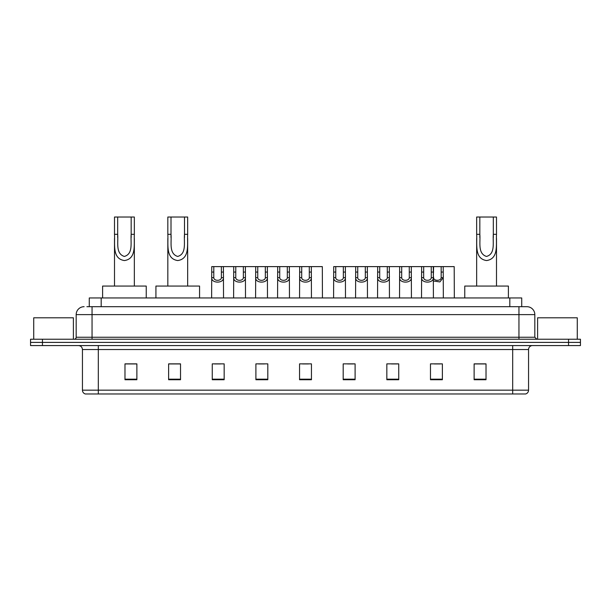 <?xml version="1.0" encoding="UTF-8"?>
<svg xmlns="http://www.w3.org/2000/svg" width="611" height="611" viewBox="0 0 611 611"><rect width="100%" height="100%" fill="white"/><g stroke="black" fill="none" stroke-linecap="round" stroke-linejoin="round"><path stroke-width="0.92" d="M86.892 306.691L92.047 306.691L86.892 306.691L89.275 306.691L89.275 297.962L521.725 297.962L521.725 306.691M84.112 306.691A7.935 7.935 0 0 0 76.176 314.627L76.176 337.241A1.986 1.986 0 0 1 74.191 339.227M534.824 314.627L92.047 314.627L92.047 306.691L526.888 306.691A7.935 7.935 0 0 1 534.824 314.627L534.824 337.241L536.809 339.227M42.449 339.227L30.55 339.227L30.55 342.397L42.449 342.397L30.55 342.397L30.55 345.574L42.449 345.574L42.449 342.397L568.551 342.397L42.449 342.397L42.449 339.227L568.551 339.227L568.551 342.397L580.45 342.397L568.551 342.397L568.551 345.574L42.449 345.574M580.45 339.227L580.45 342.397L580.45 339.227L568.551 339.227M526.766 306.691L524.108 306.691M525.498 393.973L85.502 393.973M85.303 393.973A3.964 3.964 0 0 1 82.447 390.169L98.318 390.169L98.318 393.973L512.682 393.973L512.682 390.169L528.553 390.169L528.553 349.538A3.964 3.964 0 0 1 532.525 345.574M82.447 390.169L82.447 349.538C82.21 347.132 80.889 345.811 78.475 345.574M486.02 379.729L486.02 363.866L474.121 363.866L474.121 379.729L486.02 379.729M442.379 379.729L442.379 363.866L430.48 363.866L430.48 379.729L442.379 379.729M398.739 379.729L398.739 363.866L386.832 363.866L386.832 379.729L398.739 379.729M355.098 379.729L355.098 363.866L343.191 363.866L343.191 379.729L355.098 379.729M136.879 379.729L136.879 363.866L124.98 363.866L124.98 379.729L136.879 379.729M180.52 379.729L180.52 363.866L168.621 363.866L168.621 379.729L180.52 379.729M224.168 379.729L224.168 363.866L212.261 363.866L212.261 379.729L224.168 379.729M267.809 379.729L267.809 363.866L255.902 363.866L255.902 379.729L267.809 379.729M311.45 379.729L311.45 363.866L299.55 363.866L299.55 379.729L311.45 379.729M580.45 345.574L580.45 342.397L580.45 345.574L568.551 345.574M512.682 393.973L525.384 393.973M391.514 363.942L397.471 363.942M434.406 363.942L440.355 363.942M258.568 363.942L264.517 363.942M214.606 363.942L220.556 363.942M347.552 363.942L353.509 363.942M302.521 363.942L308.479 363.942M180.52 363.942L168.621 363.942M136.879 363.942L124.98 363.942M486.02 363.942L474.121 363.942M73.396 339.227L73.396 317.796L33.727 317.796L33.727 339.227M117.679 217.027L134.344 217.027L134.344 234.311C133.778 244.369 136.765 258.812 124.407 260.553C112.05 258.736 115.082 244.362 114.501 234.311L114.501 217.027L117.679 217.027L117.679 237.549M114.501 234.311L117.679 234.311C118.404 242.185 115.349 253.618 124.339 256.444C133.488 253.909 130.456 242.254 131.166 234.311L131.166 217.027M134.344 234.311L131.166 234.311L131.166 237.595M114.501 238.405L114.501 286.063M134.344 238.412L134.344 286.063M146.243 297.962L146.243 286.063L102.602 286.063L102.602 297.962M171.004 217.027L187.661 217.027L187.661 234.311C187.103 244.369 190.09 258.812 177.732 260.553C165.375 258.736 168.407 244.362 167.826 234.311L167.826 217.027L171.004 217.027L171.004 237.549M167.826 234.311L171.004 234.311C171.729 242.185 168.674 253.618 177.656 256.444C186.813 253.909 183.774 242.254 184.491 234.311L184.491 217.027M187.661 234.311L184.491 234.311L184.491 237.595M167.826 238.405L167.826 286.063M187.661 238.412L187.661 286.063M199.568 297.962L199.568 286.063L155.927 286.063L155.927 297.962M479.834 217.027L496.499 217.027L496.499 234.311C495.933 244.369 498.92 258.812 486.562 260.553C474.212 258.736 477.237 244.362 476.656 234.311L476.656 217.027L479.834 217.027L479.834 237.549M476.656 234.311L479.834 234.311C480.559 242.185 477.504 253.618 486.493 256.444C495.651 253.909 492.611 242.254 493.321 234.311L493.321 217.027M496.499 234.311L493.321 234.311L493.321 237.595M476.656 238.405L476.656 286.063M496.499 238.412L496.499 286.063M508.398 297.962L508.398 286.063L464.757 286.063L464.757 297.962M577.273 339.227L577.273 317.796L537.604 317.796L537.604 339.227M213.797 266.617L213.774 277.669C213.919 281.197 221.243 281.197 221.381 277.669L221.365 266.617L211.75 266.617L211.627 297.962M221.365 266.617L223.412 266.617L223.534 297.962M223.534 276.241L223.42 277.669C223.893 283.58 211.261 283.58 211.734 277.669L211.627 276.241M235.777 266.617L235.754 277.669C235.899 281.197 243.224 281.197 243.361 277.669L243.346 266.617L233.73 266.617L233.608 297.962M243.346 266.617L245.393 266.617L245.507 297.962M245.507 276.241L245.401 277.669C245.874 283.58 233.242 283.58 233.715 277.669L233.608 276.241M257.758 266.617L257.735 277.669C257.873 281.197 265.205 281.197 265.342 277.669L265.327 266.617L255.711 266.617L255.589 297.962M265.327 266.617L267.374 266.617L267.488 297.962M267.488 276.241L267.381 277.669C267.855 283.58 255.222 283.58 255.696 277.669L255.589 276.241M279.739 266.617L279.716 277.669C279.853 281.197 287.185 281.197 287.323 277.669L287.307 266.617L277.692 266.617L277.57 297.962M287.307 266.617L289.354 266.617L289.469 297.962M289.469 276.241L289.362 277.669C289.835 283.58 277.203 283.58 277.677 277.669L277.57 276.241M301.712 266.617L301.697 277.669C301.834 281.197 309.166 281.197 309.303 277.669L309.288 266.617L299.673 266.617L299.55 297.962M309.288 266.617L311.327 266.617L311.45 297.962M311.45 276.241L311.343 277.669C311.816 283.58 299.184 283.58 299.657 277.669L299.55 276.241M335.76 266.617L335.737 277.669C335.874 281.197 343.206 281.197 343.344 277.669L343.329 266.617L333.713 266.617L333.591 297.962M343.329 266.617L345.375 266.617L345.49 297.962M345.49 276.241L345.383 277.669C345.857 283.58 333.224 283.58 333.698 277.669L333.591 276.241M357.74 266.617L357.718 277.669C357.855 281.197 365.187 281.197 365.325 277.669L365.309 266.617L355.694 266.617L355.571 297.962M365.309 266.617L367.356 266.617L367.471 297.962M367.471 276.241L367.364 277.669C367.837 283.58 355.205 283.58 355.678 277.669L355.571 276.241M379.714 266.617L379.698 277.669C379.836 281.197 387.168 281.197 387.305 277.669L387.29 266.617L377.674 266.617L377.552 297.962M387.29 266.617L389.329 266.617L389.451 297.962M389.451 276.241L389.344 277.669C389.818 283.58 377.186 283.58 377.659 277.669L377.552 276.241M401.694 266.617L401.679 277.669C401.817 281.197 409.149 281.197 409.286 277.669L409.263 266.617L399.647 266.617L399.533 297.962M409.263 266.617L411.31 266.617L411.432 297.962M411.432 276.241L411.325 277.669C411.799 283.58 399.166 283.58 399.64 277.669L399.533 276.241M423.675 266.617L423.66 277.669C423.797 281.197 431.129 281.197 431.267 277.669L431.244 266.617L421.628 266.617L421.514 297.962M443.334 297.962L443.212 266.617L433.291 266.617L433.413 297.962M433.596 266.617L433.306 277.669C433.779 283.58 421.147 283.58 421.621 277.669L421.514 276.241M433.291 266.617L431.244 266.617M433.413 276.241L433.581 277.669C433.718 281.197 441.043 281.197 441.18 277.669L441.165 266.617M443.334 276.241L443.219 277.669L439.889 281.931L433.413 280.976M223.412 266.617L233.73 266.617M245.393 266.617L255.711 266.617M267.374 266.617L277.692 266.617M289.354 266.617L299.673 266.617M311.327 266.617L322.318 266.617L322.44 297.962M345.375 266.617L355.694 266.617M367.356 266.617L377.674 266.617M389.329 266.617L399.647 266.617M411.31 266.617L421.628 266.617M443.212 266.617L454.202 266.617L454.324 297.962M101.182 306.691L101.182 297.962M509.818 306.691L509.818 297.962M92.047 339.227L92.047 314.627L76.176 314.627M76.176 337.241L534.824 337.241M518.953 306.691L518.953 339.227M512.682 345.574L512.682 349.538L82.447 349.538M528.553 349.538L512.682 349.538L512.682 390.169L98.318 390.169L98.318 345.574M311.45 379.179L299.55 379.179M267.809 379.179L255.902 379.179M224.168 379.179L212.261 379.179M180.52 379.179L168.621 379.179M136.879 379.179L124.98 379.179M355.098 379.179L343.191 379.179M398.739 379.179L386.832 379.179M442.379 379.179L430.48 379.179M486.02 379.179L474.121 379.179M223.42 277.669L221.381 277.669M213.774 277.669L211.734 277.669M213.797 272.063L211.75 272.063M223.412 272.063L221.365 272.063M245.401 277.669L243.361 277.669M235.754 277.669L233.715 277.669M235.777 272.063L233.73 272.063M245.393 272.063L243.346 272.063M267.381 277.669L265.342 277.669M257.735 277.669L255.696 277.669M257.758 272.063L255.711 272.063M267.374 272.063L265.327 272.063M289.362 277.669L287.323 277.669M279.716 277.669L277.677 277.669M279.739 272.063L277.692 272.063M289.354 272.063L287.307 272.063M311.343 277.669L309.303 277.669M301.697 277.669L299.657 277.669M301.712 272.063L299.673 272.063M311.327 272.063L309.288 272.063M345.383 277.669L343.344 277.669M335.737 277.669L333.698 277.669M335.76 272.063L333.713 272.063M345.375 272.063L343.329 272.063M367.364 277.669L365.325 277.669M357.718 277.669L355.678 277.669M357.74 272.063L355.694 272.063M367.356 272.063L365.309 272.063M389.344 277.669L387.305 277.669M379.698 277.669L377.659 277.669M379.714 272.063L377.674 272.063M389.329 272.063L387.29 272.063M411.325 277.669L409.286 277.669M401.679 277.669L399.64 277.669M401.694 272.063L399.647 272.063M411.31 272.063L409.263 272.063M433.306 277.669L431.267 277.669M423.66 277.669L421.621 277.669M423.675 272.063L421.628 272.063M433.596 272.063L431.244 272.063M443.219 277.669L441.18 277.669M443.212 272.063L441.165 272.063M525.697 393.973C527.492 393.339 528.446 392.071 528.553 390.169"/></g></svg>
